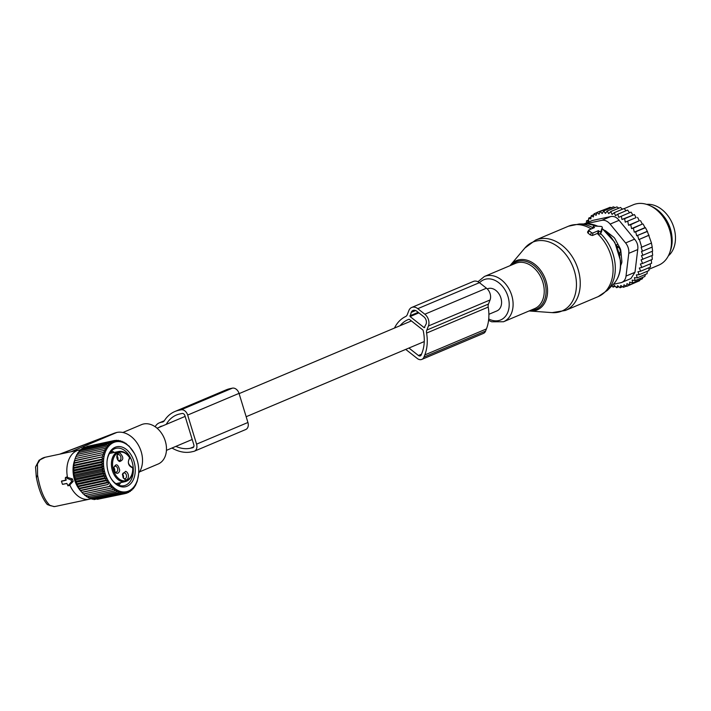 <?xml version="1.0" encoding="UTF-8"?>
<svg xmlns="http://www.w3.org/2000/svg" width="711" height="711" viewBox="0 0 711 711"><rect width="100%" height="100%" fill="white"/><g stroke="black" fill="none" stroke-linecap="round" stroke-linejoin="round"><path stroke-width="1.07" d="M488.884 314.298L496.9 310.92A12.007 8.799 -112.9 0 0 500.642 297.216A12.007 8.799 -112.9 0 0 488.733 288.417A12.007 8.799 -112.9 0 0 487.559 288.79L487.257 288.915M163.423 421.659L160.535 422.485A13.651 9.998 -112.9 0 0 159.202 422.903A13.651 9.998 -112.9 0 0 155.194 426.76M162.401 422.094A5.457 3.999 -112.9 0 0 162.935 421.925A5.457 3.999 -112.9 0 0 164.383 420.663A39.62 29.027 -112.9 0 1 174.862 411.527A39.62 29.027 -112.9 0 1 178.737 410.309L181.029 409.82A6.55 4.799 -112.9 0 1 187.668 415.055L196.565 444.153A6.55 4.799 -112.9 0 1 194.379 451.201A6.55 4.799 -112.9 0 1 193.739 451.396L191.446 451.885A39.62 29.027 -112.9 0 1 172.906 448.534A5.457 3.999 -112.9 0 0 171.795 448.099M194.379 451.201L245.739 429.524A6.55 4.799 -112.9 0 0 247.926 422.485L239.029 393.379A6.55 4.799 -112.9 0 0 232.39 388.153L230.097 388.641A39.62 29.027 -112.9 0 0 226.222 389.85L174.862 411.527M193.143 447.548L192.628 447.761A2.728 2 -112.9 0 0 192.894 447.681A2.728 2 -112.9 0 0 193.81 444.739L184.904 415.642A2.728 2 -112.9 0 0 182.14 413.464L179.847 413.944A35.799 26.227 -112.9 0 0 176.355 415.046A35.799 26.227 -112.9 0 0 166.241 424.378M192.628 447.761L190.335 448.25A35.799 26.227 -112.9 0 1 175.875 446.375M162.295 426.04A1.093 0.8 -112.9 0 0 162.046 426.04L161.646 426.129A9.83 7.199 -112.9 0 0 160.686 426.431A9.83 7.199 -112.9 0 0 159.255 427.32M592.956 232.968L598.44 230.657L599.195 231.253A1.093 0.595 21.3 0 0 600.893 231.351L602.297 227.484A1.093 0.595 21.3 0 0 602.306 227.431A1.093 0.595 21.3 0 0 600.937 226.418L594.12 226.018A1.093 0.595 21.3 0 0 593.472 226.24A1.093 0.595 21.3 0 0 593.774 226.987L594.52 227.573L589.046 229.893A1.093 0.595 21.3 0 0 588.841 230.044A1.093 0.595 21.3 0 0 589.143 230.791L591.49 232.639A1.093 0.595 21.3 0 0 592.956 232.968L592.45 235.501L597.604 233.332L600.422 234.203L601.648 231.377M593.472 226.24L591.943 228.666M588.841 230.044L587.526 232.062L587.997 233.084L590.343 234.932L592.45 235.501M598.44 230.657L597.604 233.332M606.527 231.537A22.388 16.397 -112.9 0 0 605.861 231.315M621.21 254.574L619.725 255.205M617.903 244.237L616.179 244.957M620.996 252.414L620.054 252.814A4.364 3.2 -112.9 0 0 618.286 247.037L616.464 245.553M619.13 252.805A4.364 2.346 20.3 0 0 620.054 252.814L619.512 254.28M671.851 235.83A28.662 20.992 -112.9 0 0 663.425 215.851M668.376 255.827A28.662 20.992 -112.9 0 0 670.402 253.783A28.662 20.992 -112.9 0 0 671.717 222.054A28.662 20.992 -112.9 0 0 646.672 204.377M625.262 222.161L636.105 217.593L634.408 214.553L624.64 218.677L625.262 222.161L636.105 217.593M586.584 222.81L586.477 220.881L588.592 221.379L588.699 218.099L590.832 218.961L591.223 215.744L593.338 216.944L594.023 213.824L596.085 215.362L597.053 212.376L599.035 214.224L600.288 211.425L602.155 213.567L603.675 210.971L605.399 213.38L607.167 211.025L608.723 213.664L610.731 211.585L612.082 214.438L614.304 212.651L615.433 215.664L617.841 214.207L618.73 217.353L621.307 216.224L621.938 219.459L634.408 214.553M611.913 285.804L613.051 287.137L614.26 285.387L616.606 287.697L617.583 285.68L620.099 287.751L620.827 285.493L623.485 287.297L623.947 284.827L626.72 286.346L626.898 283.698L629.759 284.898L629.653 282.116L632.559 282.987L632.159 280.098L635.083 280.623L634.39 277.672L637.296 277.841L636.327 274.881L639.18 274.686L637.927 271.753L640.7 271.202L650.458 267.078L650.254 263.87M648.921 267.727L648.947 270.571L639.18 274.686M647.339 271.247L647.063 273.726L637.296 277.841M645.366 274.437L644.841 276.499L635.083 280.623M615.157 207.656L613.442 206.848L603.675 210.971M618.837 208.163L616.935 206.901L607.167 211.025M622.498 209.194L620.49 207.47L610.731 211.585M626.08 210.723L624.062 208.536L614.304 212.651M629.564 212.74L627.609 210.083L617.841 214.207M632.781 214.882L631.066 212.1L621.307 216.224M635.687 231.804L645.455 227.689L647.312 231.306L636.701 235.785L635.687 231.804L634.292 232.159L633.359 228.16L631.564 228.613L630.728 224.72L628.542 225.263L639.349 220.703L637.571 217.424M639.349 220.703L630.728 224.72M631.564 228.613L642.317 224.072L640.487 220.606M642.317 224.072L633.359 228.16M634.292 232.159L644.993 227.644L643.117 224.045M644.993 227.644L645.455 227.689M640.7 271.202L639.296 268.038L641.837 267.416L640.38 264.003L642.566 263.461L641.109 259.835L652.671 255.267L652.227 251.303M642.566 263.461L652.334 259.337L651.951 255.569M641.837 267.416L651.596 263.301L651.294 259.782M632.559 282.987L642.317 278.863L643.002 277.183M629.759 284.898L639.518 280.783L640.335 279.147M626.72 286.346L636.621 282M623.485 287.297L626.302 286.115M620.099 287.751L622.596 286.702M616.606 287.697L618.872 286.746M586.477 220.881L588.637 219.975M588.699 218.099L591.054 217.113M591.223 215.744L593.845 214.633M594.023 213.824L596.991 212.571M597.053 212.376L607.416 208.412M600.288 211.425L610.056 207.301L611.771 207.914M647.312 231.306L651.489 243.046L641.722 247.161L639.34 239.367L649.099 235.243M651.418 242.975L652.218 247.064L642.451 251.187L641.144 247.312L641.722 247.161M652.103 246.948L652.618 251.134L642.86 255.258L641.482 251.427L642.451 251.187M636.701 235.785L647.437 231.422M649.036 235.172L639.34 239.367M584.202 223.938L592.45 220.454L610.669 216.579C613.913 215.975 616.721 217.228 619.085 220.321L634.55 239.172C637.243 242.238 638.3 245.704 637.731 249.561L634.976 272.295L626.018 276.072L628.773 253.338L637.731 249.561M628.773 253.338A10.923 7.999 67.1 0 0 625.6 242.949L610.136 224.098A10.923 7.999 67.1 0 0 601.71 220.357L584.922 223.929M613.406 284.293L620.783 282.72A10.923 7.999 -112.9 0 0 621.849 282.383A10.923 7.999 -112.9 0 0 626.018 276.072M649.721 205.541L651.863 206.51A30.546 22.379 67.1 0 1 671.993 243.793A30.546 22.379 67.1 0 1 670.473 250.619L669.673 252.832A32.759 23.996 -112.9 0 0 671.3 245.517A32.759 23.996 -112.9 0 0 649.721 205.541A32.759 23.996 -112.9 0 0 633.225 204.804L624.187 208.616M620.641 265.692L621.521 263.434A5.457 3.999 -112.9 0 0 621.832 260.893L620.854 250.921A5.457 3.999 -112.9 0 0 620.028 248.237L615.166 239.1A5.457 3.999 -112.9 0 0 613.433 236.985L605.994 231.119A5.457 3.999 -112.9 0 0 604.768 230.4M621.849 282.383L630.879 278.579L634.976 272.295M649.187 269.176L658.697 265.159A32.759 23.996 -112.9 0 0 669.673 252.832M592.45 220.454L583.918 223.938M638.762 239.509L637.669 235.537M642.86 255.258L641.464 255.605L642.904 259.391M628.542 225.263L627.813 221.539M613.051 287.137L615.139 286.257M621.938 219.459L624.64 218.677M394.463 328.073A39.576 28.991 -112.9 0 1 405.599 316.546A5.457 3.999 -112.9 0 0 407.27 314.653L408.861 310.574A8.736 6.399 -112.9 0 1 411.722 307.454A8.736 6.399 -112.9 0 1 417.784 308.672L424.831 314.218A8.736 6.399 -112.9 0 1 428.422 325.976L426.831 330.064A5.457 3.999 -112.9 0 0 426.582 333.077A39.576 28.991 -112.9 0 1 424.796 354.931L423.969 357.064A6.55 4.799 -112.9 0 1 421.819 359.402A6.55 4.799 -112.9 0 1 417.277 358.495L405.723 349.394M421.819 359.402L483.453 333.397A6.55 4.799 -112.9 0 0 485.595 331.059L486.431 328.926A39.576 28.991 -112.9 0 0 488.217 307.072A5.457 3.999 -112.9 0 1 488.457 304.059L490.057 299.971A8.736 6.399 -112.9 0 0 486.457 288.213L479.418 282.667A8.736 6.399 -112.9 0 0 473.357 281.449L411.722 307.454M421.499 354.211L418.441 355.5A2.728 2 -112.9 0 0 420.334 355.882A2.728 2 -112.9 0 0 421.232 354.913L422.058 352.772A35.754 26.191 -112.9 0 0 423.205 330.651A1.093 0.8 -112.9 0 0 422.725 329.86L409.563 319.497A1.093 0.8 -112.9 0 0 408.834 319.337A35.754 26.191 -112.9 0 0 407.963 319.674A35.754 26.191 -112.9 0 0 400.089 325.7M410.105 316.573L424.183 327.664L426.076 324.127A5.457 3.999 -112.9 0 0 423.827 316.777L416.788 311.231A5.457 3.999 -112.9 0 0 413.002 310.476A5.457 3.999 -112.9 0 0 411.207 312.422L410.105 316.573L418.868 312.876M418.441 355.5L408.949 348.035M65.732 477.676L65.279 478.254L65.901 480.298L61.448 481.276L62.497 484.342L66.852 483.418L68.016 485.897L71.384 481.747A1.093 0.8 67.1 0 0 70.833 479.952L65.732 477.676L66.701 477.045L65.963 477.925M91.284 498.624A25.116 16.931 -102 0 1 89.426 499.193A25.116 16.931 -102 0 1 69.776 484.911L73.171 481.427L72.406 478.921L67.501 477.472A25.116 16.931 -102 0 1 66.87 469.002A25.116 16.931 -102 0 1 78.965 450.063A25.116 16.931 -102 0 1 80.423 449.85M81.267 491.559A23.285 15.695 -102 0 1 73.064 468.362A23.285 15.695 -102 0 1 74.753 460.008M40.029 459.821A25.116 16.931 -102 0 1 45.246 457.244L39.052 460.284A4.364 3.04 -129.7 0 1 40.029 459.821L35.55 466.931L39.052 460.284A4.364 3.04 -129.7 0 0 39.016 460.319M35.55 466.931L36.288 476.939C38.643 489.461 42.313 498.651 47.308 504.526L50.108 505.592C44.295 500.073 40.118 489.95 37.585 475.232L37.443 464.159M71.091 451.743L116.826 432.448A24.023 17.597 67.1 0 1 125.998 433.47A24.023 17.597 67.1 0 1 141.045 451.209A24.023 17.597 67.1 0 1 138.681 473.091M116.826 432.448L60.284 454.045M114.542 433.115L116.622 432.484M54.32 506.579A4.364 3.217 85 0 1 54.036 506.623L55.698 506.365A25.116 16.931 -102 0 1 54.32 506.579L50.108 505.592M54.036 506.623L47.264 504.481M122.896 432.492L141.525 424.636A21.383 15.66 67.1 0 1 151.781 424.894A21.383 15.66 67.1 0 1 166.143 444.748A21.383 15.66 67.1 0 1 158.144 464.025L139.516 471.891M67.501 477.472L66.701 477.045M68.167 485.133L69.305 485.586L69.776 484.911M66.87 483.471L63.252 484.235M61.564 481.223L66.425 479.827M109.485 453.476L118.844 451.485A15.42 10.398 -102 0 0 114.044 474.619A15.42 10.398 -102 0 0 125.269 481.649C130.344 480.147 132.904 475.588 132.957 467.989A0.818 0.818 0 0 0 132.095 467.207A0.818 0.604 -93 0 1 132.726 467.891C128.273 465.972 127.242 462.603 129.633 457.786A14.602 9.847 -102 0 0 115.671 454.533A14.602 9.847 -102 0 0 115.058 474.068A14.602 9.847 -102 0 0 126.496 480.503A14.602 9.847 -102 0 0 132.726 467.891L132.735 468.096M129.393 458.622A0.818 0.569 48.5 0 0 129.633 457.786L129.74 457.475C126.558 452.783 122.923 450.792 118.844 451.485M125.625 471.331L122.434 474.353L123.172 477.845L125.234 479.738A4.364 2.942 -102 0 0 128.442 476.512A4.364 2.942 -102 0 0 125.625 471.331M113.644 467.989A4.364 2.942 -102 0 0 114.4 471.277A4.364 2.942 -102 0 0 117.635 473.224A4.364 2.942 -102 0 0 119.67 469.953C117.919 463.874 115.911 463.225 113.644 467.989L113.662 467.785M119.67 461.546C123.687 460.008 123.821 457.209 120.07 453.147A4.364 2.942 -102 0 0 116.871 456.16A4.364 2.942 -102 0 0 117.608 459.653A4.364 2.942 -102 0 0 119.67 461.546M122.416 474.672A3.004 2.026 78 0 1 123.821 472.806A3.004 2.026 78 0 1 124.576 472.859A3.004 2.026 -102 0 1 126.505 475.872A3.004 2.026 -102 0 1 125.065 478.681A3.004 2.026 -102 0 1 124.309 478.636A3.004 2.026 78 0 1 123.03 477.561M113.644 468.105A3.004 2.026 78 0 1 115.049 466.247A3.004 2.026 78 0 1 117.742 469.855A3.004 2.026 -102 0 1 116.293 472.113A3.004 2.026 -102 0 1 114.258 470.993M116.853 456.48A3.004 2.026 -102 0 1 118.257 454.622A3.004 2.026 -102 0 1 119.021 454.667A3.004 2.026 78 0 1 120.941 457.688A3.004 2.026 78 0 1 119.51 460.497A3.004 2.026 78 0 1 118.746 460.444A3.004 2.026 -102 0 1 117.466 459.368M116.986 455.92A3.004 2.026 -102 0 1 117.822 459.821M113.778 467.545A3.004 2.026 -102 0 1 114.782 470.486A3.004 2.026 -102 0 1 114.604 471.446M122.55 474.113A3.004 2.026 -102 0 1 123.376 478.014M73.713 472.513L103.362 466.203L101.602 467.696L73.917 473.588L73.686 465.794L75.064 458.613L104.952 452.196L103.539 450.57L105.788 450.223L104.499 448.588L106.766 448.419L105.601 446.775L107.885 446.784L106.846 445.157L109.13 445.353L108.214 443.744L110.481 444.117L109.698 442.562L111.938 443.104L111.28 441.62L113.484 442.322L112.951 440.909L115.102 441.771L114.684 440.465L116.773 441.46L116.471 440.269L118.488 441.398L118.284 440.322L120.23 441.575L120.123 440.642L121.972 442.002L121.954 441.22L123.705 442.669L123.776 442.038L125.412 443.557L125.554 443.095L128.647 445.957M128.931 445.904L134.228 453.183M104.952 452.196L75.064 458.613M74.628 460.612L104.277 454.302L102.748 452.72M104.277 454.302L74.433 460.897M74.104 462.843L103.753 456.533L102.108 455.004M103.753 456.533L73.971 463.305M103.406 458.862L101.371 459.901L73.686 465.794L73.757 465.172L103.406 458.862L101.655 457.413M73.571 467.571L103.219 461.261L101.371 459.901M103.219 461.261L101.264 462.461L73.588 468.362M73.562 470.033L103.211 463.714L101.264 462.461M103.211 463.714L101.344 465.074L73.66 470.966M103.362 466.203L101.344 465.074M103.682 466.407A25.507 17.197 -102 0 1 113.636 442.509A25.507 17.197 -102 0 1 134.299 453.298A25.507 17.197 -102 0 1 138.556 467.127A25.507 17.197 -102 0 1 138.636 473.695A25.507 17.197 -102 0 1 121.421 491.701A25.507 17.197 -102 0 1 103.682 466.407M73.695 465.669L73.597 466.86A23.97 16.157 78 0 0 73.668 473.037A23.97 16.157 78 0 0 77.677 486.031L78.05 486.706M75.304 458.506L75.864 456.471L103.539 450.57M76.139 456.533L76.815 454.48L104.499 448.588M77.117 454.729L77.917 452.667L105.601 446.775M78.237 453.103L79.161 451.05L106.846 445.157M79.481 451.663L80.539 449.636L108.214 443.744M81.418 449.45L82.014 448.454L109.698 442.562M83.107 448.223L83.596 447.512L111.28 441.62M84.938 447.228L112.951 440.909M86.911 446.455L114.684 440.465M125.554 443.095L125.038 443.211M123.776 442.038L123.119 442.18M121.954 441.22L121.146 441.389M120.123 440.642L119.119 440.856M118.284 440.322L117.048 440.589M116.471 440.269L114.951 440.589M82.067 492.368L111.716 486.057L111.04 488.119L83.356 494.012L80.325 490.394L76.966 484.564L74.042 475.01L103.69 468.7L101.602 467.696M103.69 468.7L102.037 470.318L74.353 476.21M74.539 477.481L104.188 471.171L102.037 470.318M104.188 471.171L102.642 472.904L74.957 478.796M75.197 479.916L104.846 473.606L102.642 472.904M104.846 473.606L103.415 475.428L75.73 481.32M76.006 482.28L105.655 475.97L103.415 475.428M105.655 475.97L104.348 477.881L76.664 483.773M76.966 484.564L106.614 478.245L104.348 477.881M106.614 478.245L105.432 480.218L77.748 486.111L78.059 486.733L107.708 480.414L105.432 480.218M107.708 480.414L106.65 482.44L78.974 488.333M79.285 488.768L108.934 482.458L106.65 482.44M108.934 482.458L108.01 484.502L80.325 490.394M80.627 490.652L108.01 484.502M110.276 484.342L109.476 486.404L81.792 492.296M111.716 486.057L109.476 486.404M138.601 474.113L137.232 481.294L135.472 485.435L133.126 488.866L132.815 488.253L131.757 490.27L131.455 489.479L130.273 491.452L129.997 490.492L128.691 492.403L128.451 491.274L127.02 493.105L126.834 491.825L125.287 493.558L125.163 492.136L123.501 493.754L123.447 492.199L121.688 493.692L121.714 492.021L119.848 493.372L119.963 491.594L118.017 492.803L118.23 490.937L116.204 491.976L116.524 490.039L114.418 490.919L114.862 488.919L112.694 489.63L113.253 487.586L111.04 488.119M107.121 466.478A20.477 13.802 78 0 0 110.543 477.579A20.477 13.802 78 0 0 127.127 486.235A20.477 13.802 78 0 0 135.117 467.056A20.477 13.802 78 0 0 120.879 446.757A20.477 13.802 78 0 0 107.059 461.199A20.477 13.802 78 0 0 107.121 466.478M97.336 499.318L125.287 493.558M95.238 499.318L123.501 493.754M93.168 499.051L94.003 499.584L121.688 493.692M91.15 498.518L92.163 499.264L119.848 493.372M88.582 497.247L90.333 498.695L118.017 492.803M86.875 496.349L88.519 497.869L116.204 491.976M85.213 495.229L86.742 496.811L114.418 490.919M83.605 493.896L85.018 495.523L112.694 489.63M74.042 475.01L73.917 473.588M127.02 493.105L125.385 493.452M128.691 492.403L127.358 492.687M130.273 491.452L129.189 491.683M131.757 490.27L130.877 490.457M133.126 488.866L132.415 489.017M134.37 487.248L133.81 487.364M110.401 477.312A19.108 12.878 78 0 0 124.114 485.666A19.108 12.878 78 0 0 133.197 467.243A19.108 12.878 78 0 0 116.151 448.286A19.108 12.878 78 0 0 107.032 461.501M118.764 485.186A19.108 12.878 78 0 0 120.746 482.618M114.329 452.445A19.108 12.878 78 0 0 111.467 450.898M112.329 452.871A23.223 15.66 78 0 0 110.916 451.485M118.026 484.875A23.223 15.66 78 0 0 118.746 483.036M164.179 420.948L160.535 422.485M230.097 388.641L178.737 410.309M232.39 388.153L181.029 409.82M239.029 393.379L187.668 415.055M247.926 422.485L196.565 444.153M193.748 446.81L190.335 448.25M576.319 281.112A37.416 27.409 -112.9 0 0 555.833 245.286A37.416 27.409 -112.9 0 0 524.86 248.041L535.632 240.06A38.216 27.996 -112.9 0 1 580.114 279.876A38.216 27.996 -112.9 0 1 565.352 310.476L552.118 312.627A37.416 27.409 -112.9 0 0 576.319 281.112M524.86 248.041L510.676 264.865A26.751 19.597 67.1 0 1 532.823 262.901A26.751 19.597 67.1 0 1 547.47 288.515A26.751 19.597 67.1 0 1 530.166 311.045L552.118 312.627M530.539 310.351A25.703 18.824 -112.9 0 0 545.995 288.666A25.703 18.824 -112.9 0 0 532.495 264.43A25.703 18.824 -112.9 0 0 511.431 265.087M565.352 310.476L598.182 296.62A38.216 27.996 -112.9 0 0 612.944 266.021A38.216 27.996 -112.9 0 0 597.258 233.466M488.564 320.341L491.665 321.79L503.521 321.754L534.645 308.618A24.565 17.997 -112.9 0 0 544.146 288.942A24.565 17.997 -112.9 0 0 515.546 263.346L484.413 276.481L477.952 281.743M598.182 296.62L607.327 290.426A37.656 27.587 -112.9 0 0 615.175 264.83A37.656 27.587 -112.9 0 0 600.653 233.643M503.521 321.754A24.565 17.997 -112.9 0 0 513.013 302.077A24.565 17.997 -112.9 0 0 484.413 276.481M488.715 318.946A21.792 15.962 -112.9 0 0 509.12 302.477A21.792 15.962 -112.9 0 0 497.478 281.796A21.792 15.962 -112.9 0 0 479.543 282.765M607.327 290.426L613.158 284.542A34.368 25.178 -112.9 0 0 620.321 261.186A34.368 25.178 -112.9 0 0 602.101 228.666M597.791 226.231A34.368 25.178 -112.9 0 0 587.57 223.903L598.058 226.249M592.583 227.591A37.656 27.587 -112.9 0 0 579.287 223.983L568.462 226.205L535.632 240.06M593.774 226.987L593.187 228.142M602.297 227.484L601.622 231.528M600.893 231.351L600.422 234.203M599.195 231.253L597.978 233.679M591.268 228.951A38.216 27.996 -112.9 0 0 568.462 226.205M591.49 232.639L590.343 234.932M589.143 230.791L587.997 233.084M617.424 247.757A4.364 1.751 129.1 0 1 618.286 247.037L619.192 246.655M601.71 220.357L610.669 216.579M625.6 242.949L634.55 239.172M610.136 224.098L619.085 220.321M479.418 282.667L417.784 308.672M486.457 288.213L424.831 314.218M490.057 299.971L428.422 325.976M488.457 304.059L426.831 330.064M488.217 307.072L426.582 333.077M486.431 328.926L424.796 354.931M485.595 331.059L423.969 357.064M424.796 327.407L424.183 327.664M418.184 312.333L409.874 315.835M415.642 310.547L411.207 312.422M37.585 475.232L36.492 477.374M70.833 479.952L72.406 478.921M71.384 481.747L73.171 481.427M62.515 484.342L63.306 484.227M129.749 457.493A0.818 0.818 0 0 1 129.589 458.524C127.385 461.928 128.22 464.825 132.095 467.207A0.818 0.604 -93 0 0 132.024 467.216M166.445 450.356L192.201 439.487M246.166 416.717L424.263 341.573M157.104 428.226L185.144 416.397M239.1 393.627L411.385 320.928M164.33 420.743L159.202 422.903M510.676 264.865L510.036 265.674M529.135 310.947L530.166 311.045M602.128 228.498L614.775 242.291L620.552 260.839C621.218 270.695 618.757 278.596 613.158 284.542M587.57 223.903L579.287 223.983M602.306 227.431L601.648 231.457M78.965 450.063L45.246 457.244M59.68 454.169L114.658 433.07M65.394 477.703L66.203 477.081M89.426 499.193L55.698 506.365M62.497 484.342L63.279 484.235M61.448 481.276L62.061 480.796M125.269 481.649L115.911 483.649M138.636 473.695L138.592 474.246"/></g></svg>
